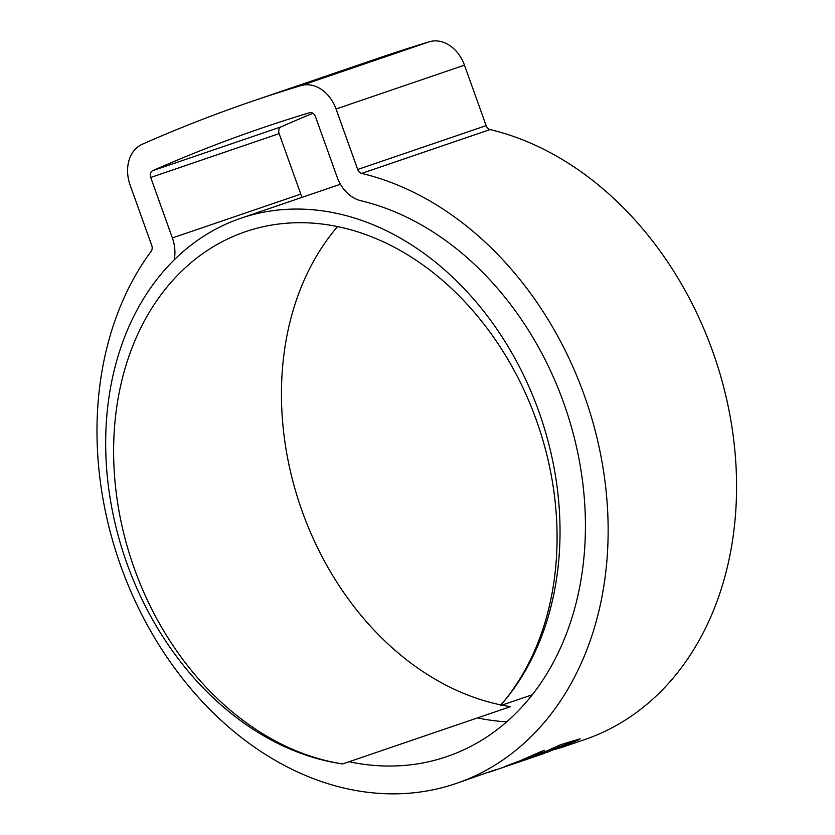 <?xml version="1.0" encoding="UTF-8"?>
<svg xmlns="http://www.w3.org/2000/svg" width="835" height="835" viewBox="0 0 835 835"><rect width="100%" height="100%" fill="white"/><g stroke="black" fill="none" stroke-linecap="round" stroke-linejoin="round"><path stroke-width="1.25" d="M500.248 705.711A284.464 219.501 -108.9 0 0 538.784 411.342A284.464 219.501 -108.9 0 0 240.95 218.217A284.464 219.501 -108.9 0 0 126.941 563.5A284.464 219.501 -108.9 0 0 342.642 763.941A277.637 214.23 71.1 0 1 134.372 568.635A277.637 214.23 71.1 0 1 245.647 231.639A277.637 214.23 71.1 0 1 536.341 420.13A277.637 214.23 71.1 0 1 500.248 705.711L532.177 694.814M500.927 704.928A277.637 214.23 71.1 0 1 302.186 511.344A277.637 214.23 71.1 0 1 337.59 226.546M342.642 763.941L510.456 706.65A277.637 214.23 71.1 0 1 501.939 705.137M477.505 717.891A291.572 224.98 -108.9 0 0 506.594 721.857M349.082 761.739A291.572 224.98 -108.9 0 0 446.767 756.635A291.572 224.98 -108.9 0 0 563.625 402.72A291.572 224.98 -108.9 0 0 360.845 200.734A34.131 26.344 71.1 0 1 337.11 177.093L315.453 116.608A5.688 4.394 -108.9 0 0 309.618 112.704A2277.118 1757.08 -108.9 0 0 262.086 127.964A2277.118 1757.08 -108.9 0 0 152.721 170.674A5.688 4.394 -108.9 0 0 150.718 177.469L172.375 237.954A34.131 26.344 71.1 0 1 174.16 259.967M584.218 395.112A320.024 246.93 -108.9 0 0 361.659 173.419A5.688 4.394 71.1 0 1 357.704 169.484L336.046 108.999A34.131 26.344 -108.9 0 0 301.017 85.598A2305.56 1779.03 -108.9 0 0 252.901 101.045A2305.56 1779.03 -108.9 0 0 142.169 144.288A34.131 26.344 -108.9 0 0 130.124 185.078L151.782 245.553A5.688 4.394 71.1 0 1 151.239 251.158A320.024 246.93 -108.9 0 0 120.887 566.287A320.024 246.93 -108.9 0 0 455.952 783.554A320.024 246.93 -108.9 0 0 584.218 395.112M561.725 747.429L584.385 739.706A320.024 246.93 -108.9 0 0 712.641 351.264A320.024 246.93 -108.9 0 0 490.082 129.571A5.688 4.394 71.1 0 1 486.127 125.636L464.469 65.151A34.131 26.344 -108.9 0 0 429.44 41.75A2305.56 1779.03 -108.9 0 0 381.324 57.197L252.901 101.045M500.979 768.106L493.767 770.632M504.204 766.916L513.254 763.284L504.173 766.833M505.812 766.342L517.637 761.656L505.812 766.342M510.133 764.797L521.489 760.257L510.133 764.797M541.758 752.335L528.148 758.66L523.514 760.205L532.563 756.489L513.734 763.534L541.111 751.5L544.441 750.31L536.498 754.151L541.758 752.335M560.389 744.82L574.271 740.488L564.502 745.102L554.711 748.066L544.671 752.533L553.031 749.997L532.834 757.126L560.389 744.82M558.855 747.857L578.373 740.019L580.2 738.818L576.881 739.737L546.841 752.492M558.98 748.212L561.694 747.45M554.92 749.444L561.631 747.45M494.633 770.35L491.763 771.321C497.232 769.348 497.733 769.077 493.297 770.496L455.952 783.554M496.314 769.588L493.297 770.496M312.916 113.289A2277.118 1757.08 -108.9 0 0 281.155 126.826A5.688 4.394 -108.9 0 0 279.14 133.621L300.798 194.106A34.131 26.344 71.1 0 1 301.842 197.425M491.846 770.997L491.867 771.06C495.666 769.839 495.228 770.058 490.573 771.728L489.519 772.072C491.658 771.3 491.606 771.279 489.373 772.031L494.404 770.12M578.154 739.382L578.373 740.019M563.98 743.651L564.502 745.102M554.471 747.398L554.711 748.066M541.769 753.253L542.082 754.13M532.229 755.55L532.563 756.489M536.3 753.608L536.498 754.151M489.487 771.989L489.519 772.072C491.658 771.3 491.606 771.279 489.373 772.031M361.659 173.419L490.082 129.571M301.017 85.598L429.44 41.75M336.046 108.999L464.469 65.151M357.704 169.484L486.127 125.636M152.721 170.674L281.155 126.826M150.718 177.469L279.14 133.621M172.375 237.954L300.798 194.106M240.95 218.217L340.43 184.253M500.875 768.21L544.66 753.264"/></g></svg>

